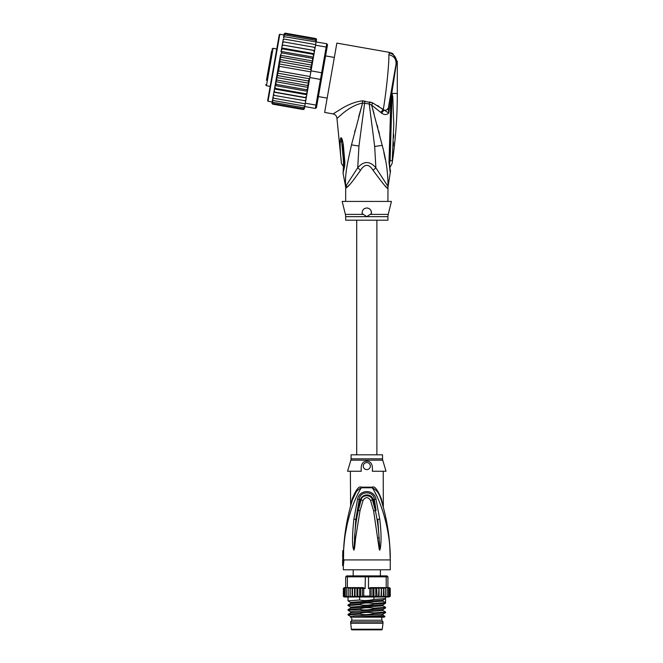 <?xml version="1.0" encoding="UTF-8"?>
<svg xmlns="http://www.w3.org/2000/svg" width="663" height="663" viewBox="0 0 663 663"><rect width="100%" height="100%" fill="white"/><g stroke="black" fill="none" stroke-linecap="round" stroke-linejoin="round"><path stroke-width="0.99" d="M350.611 623.278L382.99 623.278L382.244 629.237A0.704 0.704 0 0 1 381.548 629.85L352.053 629.85A0.704 0.704 0 0 1 351.357 629.237L350.611 621.869L351.78 620.228L351.78 617.178M382.99 623.278L382.99 621.869L350.611 621.869M382.99 621.869L381.813 620.228L351.78 620.228M381.813 620.228L381.813 617.178M380.28 576.404L380.363 575.89M380.405 575.89L380.405 569.79M353.188 575.89L353.188 569.79M353.238 575.89L353.321 576.404M350.487 506.54L352.426 499.877L352.21 498.907L350.379 506.499L352.21 498.907C355.932 489.725 358.981 485.813 361.335 487.164A3.282 1.094 -90 0 1 361.31 487.794C357.125 494.217 351.514 507.667 349.616 515.018C346.6 525.966 344.677 534.37 343.6 550.547L342.846 550.547A203.649 203.649 0 0 0 342.796 551.749L342.663 556.622M342.796 551.749L342.796 559.928L343.277 559.928L342.63 565.564L343.335 565.564L343.335 569.79L390.258 569.79L390.258 559.928C390.258 539.566 387.233 519.552 381.175 499.877L381.515 500.996M343.509 559.928L343.998 559.928L343.509 559.928L343.625 550.547M343.6 550.547L344.288 540.295M356.553 491.358L352.426 499.877C353.769 494.184 356.727 490.156 361.31 487.794L372.283 487.794C380.33 499.761 390.847 530.068 390.258 559.928L343.998 559.928L343.335 565.564M379.717 550.182L380.297 548.674C380.943 543.933 381.83 536.301 379.733 519.112L375.996 499.131C374.222 489.12 359.412 489.079 357.606 499.131L353.851 519.187C352.302 534.502 352.119 544.323 353.296 548.632L353.893 550.182L354.639 547.762L355.592 538.273L360.026 510.676L363.059 500.408C365.553 496.736 368.048 496.736 370.534 500.408L373.625 510.891L379.219 549.221L379.717 550.182L379.112 537.925L379.708 550.066M347.213 524.342L345.489 533.259M375.092 492.75L376.824 496.181M381.424 500.689L383.297 507.212M384.673 512.615L383.587 508.322M384.117 510.361L384.25 510.9M384.938 513.767L385.203 514.911M385.825 517.712L386.968 523.505M388.394 532.439L389.272 539.939M389.629 543.95L389.695 544.795M389.736 545.334L390.258 559.928C390.275 539.641 387.242 519.618 381.175 499.877L381.391 498.907L383.222 506.499L381.391 498.907C377.686 489.75 374.645 485.83 372.266 487.164L372.266 487.164A3.282 1.094 90 0 0 372.283 487.794C376.866 490.156 379.833 494.184 381.175 499.877M381.159 499.827L380.487 497.872M380.239 497.2L379.733 495.999M379.427 495.319L378.979 494.432M382.659 504.916L382.8 505.421M382.866 505.637L382.99 506.093M383.197 506.839L383.073 506.399M372.349 471.244L386.04 471.244L382.717 460.172L350.884 460.172L347.561 471.244L361.252 471.244C360.68 464.639 362.528 461.266 366.796 461.141C371.048 461.249 372.896 464.614 372.349 471.244M372.507 470.614L372.366 471.169M366.796 469.603A3.522 3.522 0 0 0 370.319 466.081A3.522 3.522 0 0 0 366.796 462.567A3.522 3.522 0 0 0 363.283 466.081A3.522 3.522 0 0 0 366.796 469.603M361.849 464.39L361.592 464.92M350.379 471.244L350.603 505.504M352.426 499.877C347.304 516.477 344.346 533.367 343.55 550.547M351.556 502.753L351.398 503.292M350.934 504.916L350.454 506.656M344.959 534.353L345.241 532.223M349.401 510.684L350.271 507.328M350.346 507.046L350.586 506.159M382.518 458.829L382.518 454.818L351.075 454.818L351.075 458.829L382.518 458.829L382.717 460.172M377.976 538.008L379.112 537.925C378.482 529.836 377.86 522.345 375.341 510.618L376.078 510.469L373.211 499.778C371.462 492.916 362.073 493.686 360.382 499.778L355.807 519.402L359.263 499.421C359.719 490.67 373.882 490.67 374.33 499.421L376.078 510.469M379.733 519.112L377.777 519.328L379.8 548.55L380.297 548.674M375.996 499.131L372.515 499.977L375.341 510.618L373.625 510.891M355.592 538.273L354.473 538.19C355.6 523.629 356.503 519.104 358.31 510.402L361.078 499.968C361.783 494.639 371.023 494.109 372.515 499.977L370.534 500.408M357.606 499.131L363.059 500.408M353.893 550.182L355.807 519.402L353.851 519.187M353.296 548.632L353.802 548.508L353.893 550.066M350.072 587.617L350.205 588.553L350.072 587.617L363.026 587.617L357.125 587.617L357.821 588.553L359.636 587.667L360.73 588.553L362.454 587.799L363.738 588.553L363.738 596.062L362.454 596.824L360.73 596.062L359.636 596.949L357.821 596.062L357.125 597.007L376.476 597.007L375.78 596.062L373.965 596.949L372.871 596.062L371.147 596.824L369.863 596.062L369.863 588.553L368.504 588.553L368.504 576.827L347.387 576.827L348.042 575.89L346.625 575.89L345.68 576.827L345.68 587.617L347.387 587.617L347.387 576.827L345.68 576.827M348.042 575.89L386.977 575.89L387.913 576.827L386.214 576.827L386.214 587.617L387.913 587.617L387.913 576.827M350.628 602.402L348.025 600.877L359.669 599.99L359.669 597.007L356.553 597.007L355.07 596.062L354.647 597.007L352.517 596.062L351.713 597.007L350.205 596.062L350.039 597.007L350.039 587.617L347.387 587.617M365.379 575.89L365.098 588.553L363.738 588.553M384.192 587.617L386.214 587.617M383.38 588.454L383.073 587.973M390.192 596.41L388.228 597.007L389.463 596.062L388.825 597.007L387.142 597.007L388.477 596.062L388.021 597.007L385.7 597.007L387.117 596.062L386.861 597.007L383.521 597.007L383.388 596.062L383.521 597.007L381.888 597.007L383.388 596.062L383.554 587.617L381.407 587.617L383.388 588.553M385.41 596.062L385.352 597.007L383.943 597.007L385.41 596.062L385.385 587.791M381.084 596.062L381.407 597.007L379.485 597.007L381.084 596.062L381.407 587.617L370.567 587.617L379.485 587.617L381.084 588.553M378.532 596.062L378.954 597.007L377.048 597.007L378.532 596.062L378.954 587.617M343.533 596.062L344.652 597.007L343.533 596.062L343.533 588.553L344.652 587.617L343.335 588.553L344.304 587.617M344.138 596.062L345.373 597.007L344.138 596.062L344.138 588.553L345.373 587.617L344.346 587.617L343.533 588.553M345.125 596.062L345.572 597.007L346.459 597.007L345.125 596.062L345.125 588.553L345.68 587.617L344.768 587.617L344.138 588.553M346.484 596.062L346.741 597.007L347.893 597.007L346.484 596.062L346.484 587.617M348.183 596.062L348.249 597.007L349.658 597.007L348.183 596.062L348.183 588.553L349.658 587.617L348.216 587.791L348.183 588.553M351.713 597.007L350.072 597.007L352.103 597.007L352.103 587.617L350.205 588.553L350.205 596.062M354.117 597.007L352.186 597.007L354.539 597.007L354.539 587.617L352.517 588.553L352.103 587.617M356.553 597.007L354.647 597.007L356.943 597.007L356.943 587.617L355.07 588.553L354.539 587.617M348.266 597.007L344.271 597.007L343.335 596.062L343.525 596.634M348.755 596.808L350.039 597.007M388.949 587.617L390.059 588.553L388.659 587.617M390.059 596.062L390.059 588.553M389.463 588.553L388.228 587.617L389.463 588.553L389.463 596.062M387.913 587.617L388.477 588.553L388.228 587.617M390.258 596.078L390.258 588.553L389.297 587.617L390.234 588.321M389.04 587.617L390.258 588.545M345.125 588.553L345.68 587.617M388.477 596.062L388.477 588.553M383.587 587.617L383.943 597.007M359.669 597.007L381.888 597.007M379.062 587.617L379.062 597.007L379.485 597.007M376.659 587.617L377.048 597.007M383.521 597.007L381.498 597.007L381.498 587.617M363.026 587.617L365.098 588.553M352.517 596.062L352.517 588.553M355.07 596.062L355.07 588.553M357.821 596.062L357.821 588.553M359.636 596.949L359.636 587.667M360.73 596.062L360.73 588.553M362.454 596.824L362.454 587.799M344.271 597.007L343.335 596.07L343.368 588.313M385.559 575.89L386.214 576.827L368.504 576.827L368.222 575.89M368.504 588.553L370.567 587.617M383.943 587.617L385.41 588.553M377.048 587.617L378.532 588.553M375.78 596.062L375.78 588.553L376.476 587.617M373.965 596.949L373.965 587.667L375.78 588.553M372.871 596.062L372.871 588.553L373.965 587.667M371.147 596.824L371.147 587.799L372.871 588.553M369.863 588.553L371.147 587.799M387.117 596.062L387.117 587.617M359.669 599.99C363.705 600.918 368.462 600.719 373.932 599.41L385.568 598.532L385.568 602.634L373.932 603.512C368.446 602.659 363.689 602.849 359.669 604.101L348.075 604.929L348.025 605.568L359.669 604.689L359.669 604.101M359.669 604.689C364.426 605.568 369.175 605.369 373.932 604.101L373.932 603.512M373.932 604.101L385.526 603.272L385.568 602.634L383.032 601.167L383.032 599.998M373.932 599.41L373.932 597.007M383.032 601.167L350.619 603.454L350.619 602.402L382.974 600.056L385.526 598.581L385.568 597.007M359.669 614.071C364.418 614.949 369.167 614.758 373.932 613.49L373.932 612.902C368.288 612.048 363.531 612.247 359.669 613.482L348.075 614.311L348.025 614.949L359.669 614.071L359.669 613.482M373.932 613.49L385.568 612.604L385.568 612.015L373.932 612.902M348.075 614.311L350.619 612.836L382.974 610.49L385.568 612.015M359.669 609.38C363.548 610.3 368.305 610.109 373.932 608.8L373.932 608.211C369.092 607.333 364.335 607.523 359.669 608.791L348.075 609.62L348.025 610.258L359.669 609.38L359.669 608.791M373.932 608.8L385.568 607.913L385.568 607.325L373.932 608.211M350.628 607.101L350.619 608.145L382.974 605.8L385.568 607.325M382.974 615.181L384.971 616.366L365.653 617.145L352.956 617.178L380.297 615.687L382.974 615.181L382.974 614.137L354.448 615.894L350.619 616.482L350.619 617.535M382.974 605.8L382.99 604.739M350.628 616.482L348.025 614.949M350.628 611.792L348.025 610.258M385.526 603.272L382.974 604.747L350.619 607.093L348.025 605.568M365.653 617.145L368.893 617.054M350.619 612.836L350.619 611.783L354.44 611.203L382.974 609.438L385.526 607.963M382.692 600.579L382.99 600.048M384.971 616.366L384.159 617.178L364.277 617.178M271.673 50.786L266.468 80.314M276.761 48.963L273.065 48.308L271.971 49.07M273.065 48.308L266.46 85.742L270.156 86.397M327.166 98.116L318.397 96.566M334.334 57.449L325.566 55.899M268.225 70.361L270.479 57.557M267.471 74.604L267.197 76.17M270.032 60.109L270.206 59.123M271.548 51.499L271.623 51.084M283.988 34.99L279.827 34.261L279.28 34.642L267.628 100.718L278.344 39.954M313.442 57.117L313.607 56.148L313.35 57.598L313.442 57.117L281.095 51.416L281.775 52.916L312.281 58.294L312.812 60.681L311.378 68.803L312.762 60.979L280.408 55.278L274.896 86.546L275.518 88.428L306.016 93.806L307.242 92.248L306.878 94.337L306.016 93.806M280.374 55.485L281.021 57.217L279.703 59.471L280.225 61.717L279.065 63.93L279.413 66.333L278.593 70.982L277.449 73.121L277.78 75.599L276.512 77.53L276.985 80.09L275.783 81.499M305.726 100.875L306.248 97.892L273.902 92.182L273.595 93.914L274.283 95.406L305.726 100.875L305.311 103.213L315.944 105.085L315.356 108.417L316.442 107.655L321.439 79.287L320.469 79.411L321.058 76.071L321.646 72.739L322.516 73.187L326.983 47.86L326.171 47.056L326.76 43.725L327.522 44.811L326.983 47.86M311.378 68.803L311.013 70.858L321.646 72.739L326.171 47.056L315.547 45.183L314.602 50.504L315.132 47.521L314.221 47.28L314.908 48.78M311.013 70.858L308.138 87.201L307.483 85.469L308.809 83.223L276.512 77.53M321.439 79.287L322.516 73.187M309.836 77.538L320.469 79.411L315.944 105.085L316.98 104.605M305.311 103.213L304.723 106.544L315.356 108.417M284.634 36.747L283.482 37.841L283.631 36.995L284.634 36.747L326.76 43.725M316.052 42.283L315.547 45.183M314.585 50.637L313.98 54.059L314.602 50.504L282.231 44.935L314.585 50.637M304.789 100.784L305.95 99.616M304.698 106.702L303.563 107.729L304.723 106.544M304.276 108.989L303.24 109.544L304.466 107.994L303.347 108.931L304.466 107.994L304.723 106.561M304.317 108.831L304.574 107.414M272.22 101.712L271.996 103.005L272.742 104.166L303.24 109.544L304.342 108.707M316.284 40.982L316.549 39.399M316.533 39.565L315.762 38.529L316.533 39.565M315.994 38.595L316.516 39.689M316.384 40.402L315.654 39.134L316.384 40.402L316.135 41.835L316.268 41.081L315.447 40.344L316.16 41.694M307.499 90.798L306.729 89.77L308.046 87.715L307.242 92.248M306.273 97.759L305.37 97.494L306.546 96.234L306.248 97.892M314.312 52.162L313.64 50.57M313.607 56.148L313.98 54.059L312.986 54.267L313.607 56.148M312.762 60.979L313.35 57.598L312.281 58.294M310.872 70.203L310.732 67.096L311.991 65.165L311.519 62.595L312.721 61.195M279.413 66.333L310.839 71.869M278.593 70.982L310.019 76.527M277.78 75.599L308.278 80.977L309.439 78.764L277.449 73.121M309.439 78.764L309.48 78.101M308.809 83.223L308.278 80.977M311.991 65.165L279.703 59.471M281.021 57.217L311.519 62.595M280.225 61.717L310.732 67.096M311.063 69.574L279.065 63.93M276.985 80.09L307.483 85.469M306.546 96.234L306.878 94.337M308.046 87.715L308.138 87.201M273.595 93.914L273.38 95.174L274.283 95.406M303.563 107.729L273.065 102.351L272.352 100.991L273.396 95.074L272.907 97.834L273.786 98.24L273.09 96.773M273.786 98.24L305.212 103.784M272.965 97.511L272.675 99.143L273.38 100.569L304.798 106.113M272.675 99.143L272.526 99.989L273.38 100.569M272.352 100.991L273.065 102.351M272.377 100.859L272.12 102.284L272.849 103.552L303.347 108.931M272.12 102.284L272.849 103.552M271.971 103.13L272.742 104.166L272.021 103.585M284.228 33.705L285.264 33.15L284.187 33.863L283.938 35.28M284.187 33.863L285.264 33.15L315.762 38.529M284.037 34.7L285.156 33.755L284.037 34.7L283.789 36.133M285.156 33.755L315.654 39.134M283.814 35.993L284.949 34.965L283.814 35.993L283.482 37.841M284.949 34.965L315.447 40.344M283.068 40.219L283.25 39.158L284.22 39.067L283.068 40.219L282.769 41.91L283.192 39.482M284.22 39.067L315.646 44.612M282.562 43.078L282.786 41.819L283.723 41.902L282.562 43.078L282.256 44.802L282.769 41.91M283.723 41.902L314.221 47.28M306.729 89.77L276.231 84.392L275.692 82.013M308.096 87.417L275.75 81.715M276.231 84.392L275.153 85.088M307.417 91.279L275.07 85.577M274.896 86.546L274.192 90.524L274.863 92.116L305.37 97.494M275.518 88.428L274.532 88.635M306.812 94.726L274.457 89.024M274.192 90.524L273.396 95.074M274.863 92.116L273.927 92.058M282.256 44.802L281.966 46.46L283.142 45.192M314.047 53.67L281.7 47.968L281.966 46.46L281.004 51.896M281.7 47.968L282.488 48.888L312.986 54.267M281.634 48.358L281.261 50.438L282.488 48.888M281.095 51.416L281.261 50.438M281.775 52.916L280.466 54.971M273.454 67.676L268.49 95.87M345.68 216.66L345.406 214.389L363.349 214.389L362.18 213.511C362.056 210.229 363.597 208.389 366.796 208C369.962 208.323 371.504 210.163 371.421 213.511L366.796 216.66L345.68 216.66L345.68 220.199L387.913 220.199L387.913 216.66L366.796 216.66L363.225 214.306M343.906 161.441L343.442 161.059L341.362 137.912C341.967 138.285 342.614 140.556 343.326 144.733L342.299 144.965L343.915 161.3M343.898 161.374L343.451 161.117C343.5 168.021 343.509 168.012 343.492 161.101M341.18 160.239C341.404 163.173 341.404 163.181 341.155 160.255C341.404 163.181 341.404 163.173 341.18 160.239L341.18 160.239C340.426 153.725 340.111 147.377 340.227 141.194L341.569 142.023L341.362 137.912M367.907 208.132A4.691 4.691 0 0 0 366.796 208L365.694 208.132M368.993 208.538A4.691 4.691 0 0 1 369.929 209.193M371.222 211.124A4.691 4.691 0 0 1 371.471 212.293M362.106 212.848A4.691 4.691 0 0 1 362.122 212.359M363.639 209.226A4.691 4.691 0 0 1 364.584 208.555M387.913 216.66L388.195 214.389L370.252 214.389L371.305 213.602M364.459 215.11L366.796 216.66M391.916 93.748L392.015 97.163L392.057 93.5L392.786 96.922L392.015 97.163L390.109 161.026C390.225 168.269 390.225 168.269 390.109 161.026L392.272 160.446L392.231 160.96M392.272 160.446C392.032 164.399 392.032 164.399 392.272 160.446L393.764 124.213L392.786 96.922M393.665 134.349L393.582 137.887M393.449 142.081L393.292 145.901M391.908 93.384L391.75 95.107L391.808 93.4L397.303 93.5C397.294 116.953 395.562 140.274 392.106 163.471L389.753 167.896M343.161 170.35L343.815 161.648A7.036 1.202 176.1 0 0 344.843 162.195L344.843 162.128A7.036 1.202 176.1 0 1 343.815 161.581L343.815 161.648A7.036 1.202 176.1 0 1 343.824 161.615M344.843 162.128L343.326 144.733M340.227 141.194C340.351 138.907 340.633 137.771 341.08 137.78M388.791 105.318L388.311 108.019C387.863 109.577 386.363 110.34 383.811 110.29L381.623 113.174C384.441 115.039 386.819 114.989 388.742 113.025L396.648 61.742L397.303 61.634L392.769 53.604L389.546 52.394L388.858 54.706C389.272 62.314 386.247 92.638 383.272 109.577L372.78 102.947L362.346 100.859C355.244 101.754 347.918 104.597 340.392 109.378L333.075 113.912C335.37 114.484 336.655 115.942 336.945 118.287L341.337 162.427C341.213 163.139 341.909 164.482 343.409 166.463L343.832 167.59M344.843 162.195L344.752 165.717L344.006 163.894M344.752 165.717L343.053 173.242L343.691 166.844M388.195 214.389L391.435 201.428L342.166 201.428L345.406 214.389M346.691 187.563L345.779 188.284A9.381 9.34 90 0 0 345.597 186.444L343.053 173.242M346.426 185.002L346.906 187.356C348.862 186.146 353.396 180.46 360.515 170.283L357.722 167.789L345.597 186.444C344.859 173.234 347.611 162.576 351.489 144.907L362.595 103.03L369.216 103.95L374.678 146.49L375.88 167.789C369.813 160.811 363.755 160.811 357.722 167.789L358.965 146.026L364.915 101.033M362.346 100.859L362.595 103.03L358.633 116.97M336.945 118.287C337.268 118.992 348.191 105.964 362.595 103.03M396.01 64.377L396.648 61.742C396.225 57.043 393.756 54.084 389.247 52.849M388.858 54.706C393.971 55.957 396.366 59.131 396.035 64.228L388.311 108.019L388.742 113.025L383.272 109.577L380.612 112.304L371.628 105.127L372.78 102.947L369.614 101.928L369.216 103.95L371.628 105.127L382.211 145.363C386.148 159.584 388.079 173.283 387.996 186.444L375.88 167.789L373.087 170.283C368.893 163.728 364.7 163.728 360.515 170.283L359.545 171.825M396.631 61.377L396.383 59.67M392.769 53.604L389.546 52.394L336.862 43.103L324.646 112.42L333.075 113.912M362.835 100.842L363.597 100.867M355.153 130.105L354.63 132.128M348.307 185.922L349.36 184.82M391.443 94.983L390.706 135.691L389.786 136.039L390.888 99.367L391.609 99.491M390.706 135.691L389.629 161.871C389.537 165.634 389.803 168.535 390.424 170.573L390.408 170.515M391.841 93.698L391.021 92.687L389.629 100.569M388.311 108.036L386.935 109.735M387.913 201.428L387.996 186.444A9.381 9.34 -90 0 0 387.814 188.284C387.582 189.386 382.667 183.386 373.087 170.283M377.529 105.508L378.979 106.453M381.615 108.309L383.264 109.561M387.913 188.284L387.291 187.927M386.297 186.966L385.385 186.03M383.869 184.413L382.178 182.549M389.604 161.772L388.99 162.244C390.714 176.466 390.565 175.67 388.99 162.244L389.604 161.772L388.99 162.244L389.786 136.039M381.623 113.174L380.612 112.304M385.294 159.443L383.86 152.589M372.672 108.74L374.056 113.663M377.114 125.017L377.885 127.951M378.631 130.818L379.393 133.81M382.244 629.237L351.357 629.237M361.335 487.164L372.266 487.164M360.026 510.676L357.572 510.253M363.738 596.062L369.863 596.062M279.827 34.261L268.009 101.265L267.628 100.718M345.779 188.284L345.498 186.444M389.438 161.341L390.109 161.026M358.965 146.026L351.489 144.907M374.678 146.49L382.211 145.363M342.63 559.928L342.63 565.564M390.101 551.807L389.355 540.768M387.797 528.394L386.139 519.228M383.222 471.244L383.33 507.361M350.379 506.515L350.263 507.361M351.075 458.829L350.884 460.172M344.271 587.617L343.335 588.553M350.619 608.145L348.075 609.62M350.619 603.454L348.075 604.929M348.025 597.007L348.025 600.877M385.526 612.662L382.974 614.137M382.974 610.49L382.974 609.438M356.711 220.199L356.711 454.818M376.891 220.199L376.891 454.818M266.46 85.742L265.697 84.657M272.17 101.994L268.009 101.265M342.721 148.446L343.815 161.581M397.303 61.634L397.303 93.5M345.68 188.284L345.68 201.428M390.714 135.733L390.955 126.185M390.167 169.421L390.292 170.018M390.524 170.988L388.095 186.444"/></g></svg>

